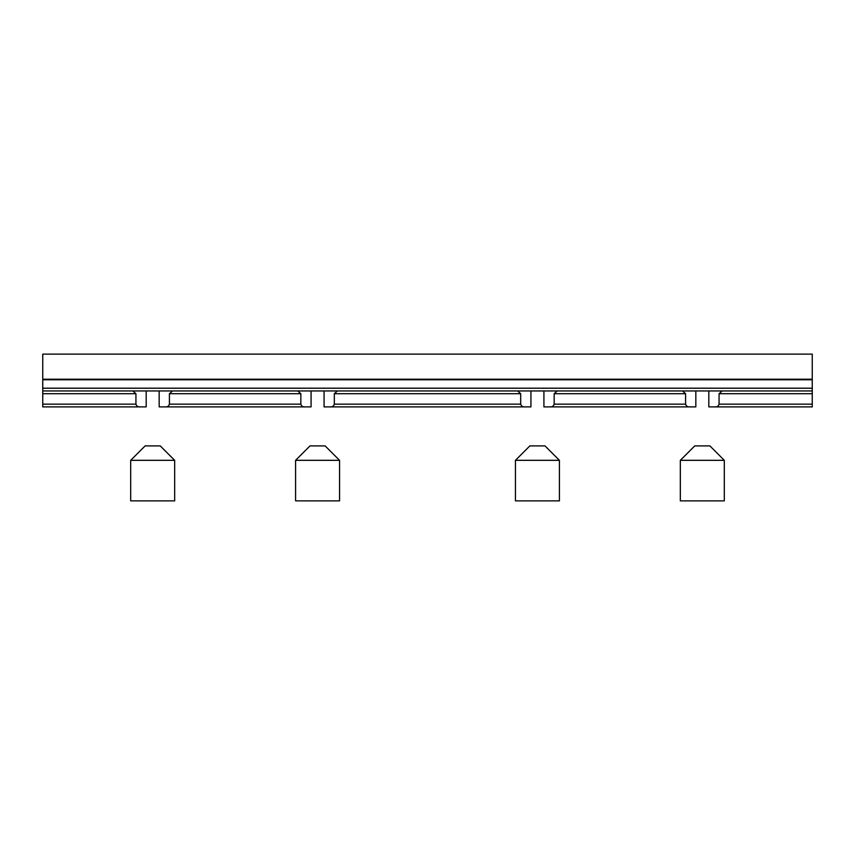 <?xml version="1.0" encoding="UTF-8"?>
<svg xmlns="http://www.w3.org/2000/svg" width="855" height="855" viewBox="0 0 855 855"><rect width="100%" height="100%" fill="white"/><g stroke="black" fill="none" stroke-linecap="round" stroke-linejoin="round"><path stroke-width="1.28" d="M130.697 460.321L130.697 500.87L174.666 500.87L174.666 460.321L160.248 445.904L145.115 445.904L130.697 460.321L174.666 460.321M680.334 460.321L680.334 500.87L724.303 500.87L724.303 460.321L709.885 445.904L694.752 445.904L680.334 460.321L724.303 460.321M515.447 460.321L515.447 500.87L559.416 500.87L559.416 460.321L544.998 445.904L529.865 445.904L515.447 460.321L559.416 460.321M295.584 460.321L295.584 500.87L339.553 500.87L339.553 460.321L325.135 445.904L310.002 445.904L295.584 460.321L339.553 460.321M337.383 390.959L334.316 393.706L334.316 404.148C333.642 406.211 332.189 407.13 329.934 406.895L525.066 406.895C522.811 407.13 521.358 406.211 520.684 404.148L520.684 393.706L517.617 390.959M172.496 390.959L169.418 393.706L169.418 404.148C168.745 406.211 167.291 407.13 165.047 406.895L305.203 406.895C302.959 407.13 301.505 406.211 300.832 404.148L300.832 393.706L297.754 390.959M42.75 390.959L812.25 390.959L812.25 354.13L42.75 354.13L42.75 406.895L140.316 406.895C138.061 407.13 136.608 406.211 135.934 404.148L135.934 393.706L132.867 390.959M543.919 390.959L543.919 406.895L695.831 406.895L695.831 390.959M525.066 406.895L530.934 406.895L530.934 390.959M324.066 390.959L324.066 406.895L329.934 406.895M305.203 406.895L311.081 406.895L311.081 390.959M159.169 390.959L159.169 406.895L165.047 406.895M557.246 390.959L554.168 393.706L554.168 404.148C553.495 406.211 552.041 407.13 549.797 406.895M682.504 390.959L685.582 393.706L685.582 404.148C686.255 406.211 687.709 407.13 689.953 406.895M708.816 390.959L708.816 406.895L812.25 406.895L812.25 390.959M722.133 390.959L719.066 393.706L719.066 404.148C718.392 406.211 716.939 407.13 714.684 406.895M684.053 354.13L720.594 354.13M519.156 354.13L555.697 354.13M299.303 354.13L335.844 354.13M134.406 354.13L170.947 354.13M140.316 406.895L146.184 406.895L146.184 390.959M334.316 404.148L520.684 404.148M169.418 404.148L300.832 404.148M42.75 404.148L135.934 404.148M334.316 393.706L520.684 393.706M169.418 393.706L300.832 393.706M42.75 393.706L135.934 393.706M554.168 393.706L685.582 393.706M554.168 404.148L685.582 404.148M719.066 393.706L812.25 393.706M719.066 404.148L812.25 404.148M42.75 388.202L812.25 388.202M42.75 379.78L812.25 379.78M42.75 379.203L812.25 379.203"/></g></svg>
